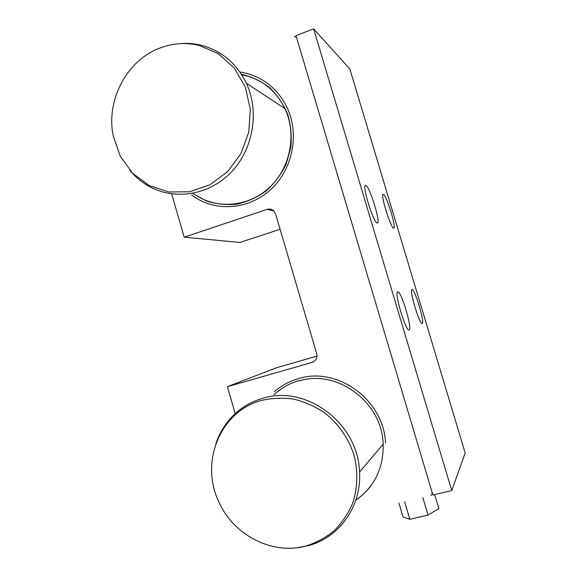 <?xml version="1.0" encoding="UTF-8"?>
<svg xmlns="http://www.w3.org/2000/svg" width="577" height="577" viewBox="0 0 577 577"><rect width="100%" height="100%" fill="white"/><g stroke="black" fill="none" stroke-linecap="round" stroke-linejoin="round"><path stroke-width="0.87" d="M241.763 74.837C250.057 76.301 257.724 79.446 264.756 84.271M370.997 485.683C366.741 491.359 361.7 496.133 355.85 500.014M235.2 413.637L227.403 386.662L276.513 367.758L317.004 356.11M280.097 229.271L239.931 242.448L184.193 237.19L171.679 193.915M294.22 36.293L296.513 37.411L432.361 493.176L431.055 495.506M273.765 210.901L267.151 209.379L184.193 237.19M267.151 209.379C269.531 208.672 271.673 209.119 273.585 210.728L275.582 213.93L316.715 353.723C317.415 356.499 316.795 358.88 314.847 360.87L312.128 362.421L227.403 386.662M434.669 494.64L438.845 508.64L428.033 515.03L422.811 497.475M428.033 515.03L409.821 519.278L403.042 517.035L398.931 503.18M409.821 519.278L404.643 501.817M261.749 400.38C220.291 410.932 199.353 462.552 219.13 502.48C233.873 535.427 272.647 555.384 306.293 545.907C316.528 542.596 325.846 537.519 334.227 530.689C341.873 522.957 347.931 514.013 352.41 503.844C357.834 487.998 358.267 470.558 353.636 453.832C347.974 437.395 337.675 422.991 324.137 412.461C314.624 406.201 304.49 401.765 293.729 399.14C282.853 397.625 272.193 398.043 261.749 400.38M297.205 547.681L308.01 545.705C339.11 537.952 361.765 506.195 359.536 472.036C358.331 423.114 305.976 384.448 262.881 398.281C252.488 401.239 243.321 406.302 235.38 413.478C226.408 421.722 219.938 431.711 215.957 443.453M355.785 500.216C374.502 486.873 383.633 468.178 383.178 444.124C382.169 401.967 336.773 368.811 299.074 380.935M299.059 380.575C289.56 383.301 281.223 388.004 274.053 394.675M385.544 442.855C383.748 399.63 337.098 366.207 298.489 378.627C289.466 381.224 281.439 385.566 274.414 391.66M159.396 48.244C126.421 60.729 105.851 100.629 113.229 135.862L120.261 156.23L132.631 173.309L149.306 185.606L168.895 191.975L189.703 191.752L209.862 184.842L227.497 171.766L240.919 153.641L248.795 132.133L250.331 109.262L245.355 87.221L234.356 68.115L218.423 53.748L199.115 45.41C185.686 42.229 172.444 43.174 159.396 48.244M129.847 170.316C134.773 176.259 140.485 181.2 146.976 185.145C172.4 200.63 207.367 196.13 230.115 173.331C252.921 150.64 259.967 112.356 246.357 83.254C236.584 63.369 221.575 50.718 201.344 45.294C194.399 43.6 187.359 43.044 180.226 43.643M197.63 196.331C220.017 209.84 250.721 205.996 270.656 186.357C290.635 166.803 296.809 133.799 284.959 108.584C275.618 89.911 261.172 78.587 241.619 74.613M192.74 193.396L206.314 200.926C216.274 204.15 226.53 205.21 237.089 204.114C247.526 201.748 257.227 197.341 266.199 190.886C274.45 183.385 281.078 174.514 286.077 164.257L290.729 147.921C291.897 136.533 290.923 125.425 287.822 114.599C283.545 104.278 277.515 95.328 269.755 87.74C261.193 81.198 251.745 76.719 241.41 74.289M191.651 195.012L197.262 198.726C220.371 212.322 251.803 208.225 272.279 188.08C292.799 168.022 299.312 134.246 287.418 108.202C277.306 87.625 261.453 75.558 239.859 71.988M412.043 289.546C414.683 288.363 425.04 322.832 422.22 323.437L422.14 323.466C419.537 324.916 408.891 289.156 412.036 289.553L411.985 289.567M397.769 291.912C401.109 290.534 412.642 329.02 409.143 329.893L409.028 329.929C405.725 331.631 393.846 291.529 397.755 291.919L397.69 291.933M383.51 194.492C386.677 195.495 396.644 228.088 393.781 228.059L393.586 228.052C390.694 228.074 380.25 194.254 383.207 194.449L383.51 194.492M365.905 185.477C369.871 186.833 380.95 222.953 377.423 223.047L377.149 223.039C373.521 222.96 361.837 185.325 365.472 185.412L365.905 185.477M313.636 28.85L451.741 490.565L432.923 495.059L295.979 35.623L313.636 28.85L349.857 69.06L465.192 453.003L451.741 490.565M313.607 361.793L312.128 362.421M306.293 545.907L308.01 545.705M359.536 472.036L383.178 444.124M199.115 45.41L201.344 45.294M246.357 83.254L284.959 108.584"/></g></svg>
